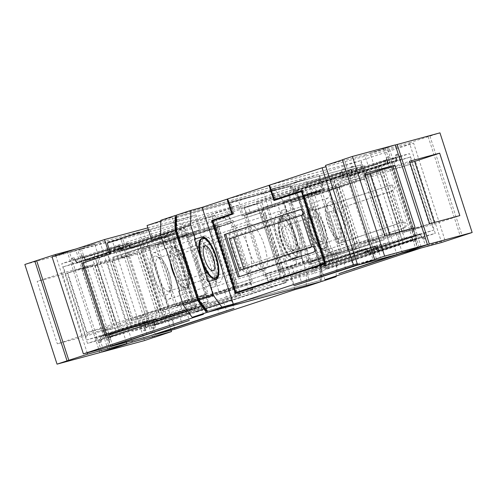 <?xml version="1.0" encoding="UTF-8"?>
<svg xmlns="http://www.w3.org/2000/svg" width="497" height="497" viewBox="0 0 497 497"><rect width="100%" height="100%" fill="white"/><g stroke="black" fill="none" stroke-linecap="round" stroke-linejoin="round"><path stroke-width="0.37" stroke-dasharray="2.48 1.86" d="M207.174 240.461A22.346 7.461 -108.3 0 1 218.108 273.605M215.524 279.587A22.346 7.461 -108.3 0 1 215.22 279.712A22.346 7.461 -108.3 0 1 215.083 279.755L208.1 281.637M201.658 238.597A20.949 6.989 -108.3 0 1 201.782 238.56A20.949 6.989 -108.3 0 1 214.859 256.303A20.949 6.989 -108.3 0 1 214.903 278.345M317.409 205.963L310.42 207.845A22.346 7.461 71.7 0 0 310.29 207.883A22.346 7.461 71.7 0 0 310.14 231.248A22.346 7.461 71.7 0 0 324.156 250.37L331.145 248.488L317.409 205.963L318.161 205.715L313.65 191.761L304.854 179.69L290.472 184.43L299.275 196.501L322.019 266.932L321.808 281.439M176.447 215.151L290.472 184.43M275.046 199.527L271.623 188.935L272.25 188.73L361.039 164.805L364.469 175.435L393.332 165.998L416.933 239.088L326.914 268.778L303.307 195.694L323.311 189.096L318.589 174.478L227.732 198.955M318.589 174.478L293.584 182.722L304.854 179.69M402.365 253.004L425.389 245.412L444.945 240.138L421.034 248.028M357.517 264.634L373.011 259.521L370.222 250.879L357.536 254.302L331.785 174.571L364.463 165.768L390.213 245.499L377.888 248.817L380.677 257.458L417.722 247.475L393.81 255.359M380.677 257.458L357.654 265.05M357.237 263.77L373.011 259.521M321.192 280.159L207.535 310.78L199.254 299.411L176.857 230.086L177.062 216.431L290.714 185.81L299.001 197.179L321.391 266.504L321.192 280.159L319.938 280.569L320.143 266.914L297.746 197.589L289.465 186.22L290.714 185.81M336.196 276.009L336.401 262.192L331.89 248.239L324.908 250.121A22.346 7.461 71.7 0 1 310.892 230.999A22.346 7.461 71.7 0 1 311.041 207.634A22.346 7.461 71.7 0 1 311.172 207.597L318.161 205.715M324.914 279.73L293.584 182.722M365.823 175.074L361.102 160.456L413.616 143.136L325.908 166.762M444.945 240.138L413.616 143.136M232.466 213.611L233.174 213.381L232.453 213.573M233.174 213.381L229.738 202.745L319.149 178.622L229.738 202.745M364.469 175.435L391.978 166.365L415.585 239.448L325.56 269.144L301.952 196.054L321.963 189.456L318.527 178.827M321.963 189.456L323.311 189.096M299.275 196.501L313.65 191.761M301.859 190.724L303.189 190.283L301.834 190.649M269.61 185.101L361.102 160.456M272.25 188.73L275.68 199.359M303.189 190.283L326.796 263.373L325.442 263.733M326.796 263.373L235.423 293.429M236.547 292.366L213.356 220.569M414.933 238.84L336.202 264.957L422.599 236.771L435.285 233.354L409.534 153.623L376.856 162.426L402.607 242.157L414.933 238.84L417.722 247.475M422.599 236.771L425.389 245.412M370.222 250.879L291.49 277.003L377.888 248.817M336.401 262.192L322.019 266.932M289.465 186.22L175.808 216.841M176.423 216.642L177.062 216.431M299.001 197.179L297.746 197.589M321.391 266.504L320.143 266.914M198.806 299.561L199.254 299.411M207.535 310.78L206.92 310.979M206.945 311.01L319.938 280.569M331.145 248.488L331.89 248.239M176.857 230.086L176.416 230.229M182.995 280.631A13.127 4.38 -108.3 0 1 174.764 269.399A13.127 4.38 -108.3 0 1 174.851 255.675A13.127 4.38 -108.3 0 1 174.925 255.651A13.127 4.38 -108.3 0 1 183.157 266.883A13.127 4.38 -108.3 0 1 183.07 280.612A13.127 4.38 -108.3 0 1 182.995 280.631M415.585 239.448L416.933 239.088M391.978 166.365L393.332 165.998M301.952 196.054L303.307 195.694M325.56 269.144L326.914 268.778M319.149 178.622L322.801 189.916L302.797 196.514L325.97 268.274L414.746 238.989L391.568 167.234L364.059 176.305L360.412 165.01L361.039 164.805M237.181 292.193L214.008 220.438L234.012 213.834L230.359 202.54M325.249 263.143L325.957 262.913L302.779 191.152L275.245 200.154M271.623 188.935L360.412 165.01M288.999 193.376L256.328 202.18L282.079 281.911L314.756 273.108L288.999 193.376L409.534 153.623M314.756 273.108L435.285 233.354M269.685 285.253L237.007 294.056L211.256 214.325L243.928 205.522L269.685 285.253L390.213 245.499M237.007 294.056L357.536 254.302M243.928 205.522L364.463 165.768M282.079 281.911L402.607 242.157M256.328 202.18L376.856 162.426M211.256 214.325L331.785 174.571M320.559 281.774L320.77 267.343L298.02 196.918L289.223 184.841L176.441 215.226M323.727 249.04A20.949 6.989 71.7 0 0 323.851 249.003A20.949 6.989 71.7 0 0 323.988 227.098A20.949 6.989 71.7 0 0 310.849 209.175A20.949 6.989 71.7 0 0 310.724 209.212A20.949 6.989 71.7 0 0 310.588 231.111A20.949 6.989 71.7 0 0 323.727 249.04M170.222 262.025A20.949 6.989 -108.3 0 1 172.397 248.245A20.949 6.989 -108.3 0 1 172.521 248.208A20.949 6.989 -108.3 0 1 185.661 266.137A20.949 6.989 -108.3 0 1 185.524 288.036A20.949 6.989 -108.3 0 1 185.4 288.074A20.949 6.989 -108.3 0 1 175.255 277.612M234.012 213.834L232.658 214.201M227.725 198.918L319.217 174.267L324.15 189.55L322.801 189.916M391.568 167.234L364.059 176.305M414.746 238.989L416.095 238.628L392.922 166.868M269.616 185.139L360.474 160.661L365.413 175.944M275.27 200.229L273.922 200.595M416.095 238.628L327.324 267.908L304.145 196.147L302.797 196.514M327.324 267.908L325.97 268.274M324.15 189.55L304.145 196.147M302.779 191.152L302.064 191.351M325.957 262.913L325.237 263.106M212.654 220.798L214.008 220.438M310.103 264.249L290.36 203.124L289.005 203.484L308.749 264.615L384.119 239.84L348.54 251.202L368.768 244.822L308.749 264.615M280.358 272.263L260.614 211.138L261.969 210.771L281.712 271.902L280.358 272.263L354.373 247.854L331.052 255.912L341.725 252.103L281.712 271.902M292.87 260.95A24.44 8.157 71.7 0 0 293.013 260.906A24.44 8.157 71.7 0 0 293.174 235.354A24.44 8.157 71.7 0 0 277.848 214.437A24.44 8.157 71.7 0 0 277.705 214.48A24.44 8.157 71.7 0 0 277.543 240.032A24.44 8.157 71.7 0 0 292.87 260.95M237.001 283.949L217.257 222.818L215.903 223.184L235.646 284.309L309.662 259.9L286.34 267.958L297.013 264.149L235.646 284.309M244.3 215.53L264.044 276.661L265.392 276.295L245.648 215.17L244.3 215.53L304.313 195.737L324.056 256.862L264.044 276.661M248.158 272.996A24.44 8.157 -108.3 0 1 232.832 252.078A24.44 8.157 -108.3 0 1 232.994 226.526A24.44 8.157 -108.3 0 1 233.136 226.483A24.44 8.157 -108.3 0 1 248.469 247.4A24.44 8.157 -108.3 0 1 248.307 272.952A24.44 8.157 -108.3 0 1 248.158 272.996M320.77 267.343L306.394 272.089L306.177 286.589M289.223 184.841L274.847 189.587L283.644 201.658L298.02 196.918M306.394 272.089L301.884 258.136L302.636 257.887L288.9 215.363L288.148 215.611L283.644 201.658M274.847 189.587L263.578 192.619L238.572 200.869L147.075 225.52M160.804 220.991L172.086 217.27L160.817 220.308M311.6 208.926A20.949 6.989 71.7 0 0 311.476 208.964A20.949 6.989 71.7 0 0 311.339 230.863A20.949 6.989 71.7 0 0 324.479 248.792A20.949 6.989 71.7 0 0 324.603 248.755A20.949 6.989 71.7 0 0 324.74 226.856A20.949 6.989 71.7 0 0 311.6 208.926M173.273 247.96A20.949 6.989 -108.3 0 1 186.412 265.889A20.949 6.989 -108.3 0 1 186.276 287.788A20.949 6.989 -108.3 0 1 186.151 287.825A20.949 6.989 -108.3 0 1 173.012 269.902A20.949 6.989 -108.3 0 1 173.149 247.997A20.949 6.989 -108.3 0 1 173.273 247.96M360.474 160.661L319.217 174.267M390.816 185.207A2.932 2.765 74.9 0 1 394.369 187.207A2.932 2.765 74.9 0 1 392.618 190.786L329.033 212.008L339.165 243.368L337.811 243.729L401.396 222.513A2.932 2.765 74.9 0 1 404.949 224.514A2.932 2.765 74.9 0 1 403.197 228.098L328.182 252.836L314.446 210.318L389.468 185.574A2.932 2.765 74.9 0 1 393.015 187.568A2.932 2.765 74.9 0 1 391.269 191.152L329.033 212.008M392.947 190.68L403.079 222.041L402.75 222.147A2.932 2.765 74.9 0 1 406.297 224.147A2.932 2.765 74.9 0 1 404.552 227.732L329.536 252.476L315.8 209.951M301.194 215.418A2.932 2.765 74.9 0 1 301.126 215.437L301.455 215.331M290.36 203.124L364.376 178.709L384.119 239.84M328.362 197.781A24.44 8.157 71.7 0 0 328.213 197.818A24.44 8.157 71.7 0 0 328.051 223.37A24.44 8.157 71.7 0 0 343.384 244.288A24.44 8.157 71.7 0 0 343.526 244.244A24.44 8.157 71.7 0 0 343.688 218.692A24.44 8.157 71.7 0 0 328.362 197.781M261.969 210.771L321.981 190.978L311.308 194.787L334.63 186.723L260.614 211.138M289.005 203.484L349.024 183.691L368.768 244.822M334.63 186.723L354.373 247.854M321.981 190.978L341.725 252.103M349.024 183.691L328.095 190.376L328.797 190.078L348.54 251.202M364.376 178.709L328.797 190.078M217.257 222.818L277.27 203.024L263.553 207.765L266.597 206.833L286.34 267.958M215.903 223.184L289.919 198.769L266.597 206.833M304.313 195.737L283.383 202.422L284.085 202.124L303.829 263.248L339.408 251.886L265.392 276.295M303.829 263.248L324.056 256.862M284.085 202.124L319.664 190.755L245.648 215.17M283.65 209.821A24.44 8.157 -108.3 0 1 298.977 230.738A24.44 8.157 -108.3 0 1 298.815 256.29A24.44 8.157 -108.3 0 1 298.672 256.334A24.44 8.157 -108.3 0 1 283.346 235.416A24.44 8.157 -108.3 0 1 283.507 209.864A24.44 8.157 -108.3 0 1 283.65 209.821M319.664 190.755L339.408 251.886M289.919 198.769L309.662 259.9M277.27 203.024L297.013 264.149M288.148 215.611L281.165 217.493A22.346 7.461 71.7 0 0 281.035 217.537A22.346 7.461 71.7 0 0 280.886 240.896A22.346 7.461 71.7 0 0 294.901 260.018L301.884 258.136M294.907 289.627L263.578 192.619M165.874 248.556L172.092 246.879A22.346 7.461 -108.3 0 1 186.108 266.001A22.346 7.461 -108.3 0 1 185.959 289.366A22.346 7.461 -108.3 0 1 185.828 289.403L178.839 291.285M172.086 217.27L203.416 314.278M165.855 248.512L172.844 246.63A22.346 7.461 -108.3 0 1 186.86 265.752A22.346 7.461 -108.3 0 1 186.71 289.117A22.346 7.461 -108.3 0 1 186.58 289.155L179.591 291.037M288.9 215.363L281.917 217.245A22.346 7.461 71.7 0 0 281.78 217.288A22.346 7.461 71.7 0 0 281.637 240.647A22.346 7.461 71.7 0 0 295.647 259.769L302.636 257.887M282.346 218.574A20.949 6.989 71.7 0 0 282.221 218.612A20.949 6.989 71.7 0 0 282.079 240.517A20.949 6.989 71.7 0 0 295.218 258.44A20.949 6.989 71.7 0 0 295.342 258.403A20.949 6.989 71.7 0 0 295.485 236.504A20.949 6.989 71.7 0 0 282.346 218.574M107.209 243.163L195.998 219.239L199.427 229.869L171.925 238.945L195.526 312.029L285.551 282.339L261.944 209.249L241.94 215.853L238.504 205.218L149.715 229.142L153.151 239.771M241.94 215.853L243.294 215.487L238.572 200.869M199.427 229.869L173.273 238.579L196.88 311.669L286.906 281.973L263.298 208.889L243.294 215.487M174.882 329.219L143.546 232.211L196.06 214.89L200.782 229.508M186.499 309.563L195.408 306.624L171.8 233.54L161.308 237.001M155.182 334.065L152.529 325.846L231.26 299.728L144.869 327.914L147.659 336.55M107.818 337.892L186.549 311.774L100.158 339.96L87.466 343.377L61.715 263.646L94.393 254.843L120.144 334.574L107.818 337.892L110.471 346.111M100.158 339.96L102.947 348.596M143.546 232.211L52.055 256.862M152.529 325.846L165.215 322.429L139.464 242.698L106.787 251.501L132.537 331.232L144.869 327.914M322.075 241.349A13.127 4.38 71.7 0 0 322.149 241.325A13.127 4.38 71.7 0 0 322.236 227.601A13.127 4.38 71.7 0 0 314.005 216.369A13.127 4.38 71.7 0 0 313.93 216.388A13.127 4.38 71.7 0 0 313.843 230.117A13.127 4.38 71.7 0 0 322.075 241.349M328.182 252.836L329.536 252.476M403.079 222.041L339.165 243.368M314.446 210.318L389.468 185.574M333.189 210.635L343.315 241.996M299.946 209.734L300.679 209.492A2.932 2.765 74.9 0 1 304.226 211.492A2.932 2.765 74.9 0 1 302.48 215.077L312.607 246.437A2.932 2.765 74.9 0 1 316.16 248.432A2.932 2.765 74.9 0 1 314.408 252.016L238.038 277.127M311.532 246.723L311.868 246.674M301.126 215.437L229.428 238.84M328.095 190.376L347.838 251.507M329.648 201.763A20.253 6.759 -108.3 0 1 342.408 219.27A20.253 6.759 -108.3 0 1 342.098 240.299A20.253 6.759 -108.3 0 1 339.532 239.771A20.253 6.759 -108.3 0 1 329.455 223.153A20.253 6.759 -108.3 0 1 327.666 203.795A20.253 6.759 -108.3 0 1 329.648 201.763M308.264 195.719L328.008 256.85M311.308 194.787L331.052 255.912M263.553 207.765L283.296 268.896M283.383 202.422L303.127 263.553M284.756 213.256A20.253 6.759 -108.3 0 1 297.517 230.763A20.253 6.759 -108.3 0 1 297.206 251.793A20.253 6.759 -108.3 0 1 294.64 251.258A20.253 6.759 -108.3 0 1 284.564 234.64A20.253 6.759 -108.3 0 1 282.774 215.288A20.253 6.759 -108.3 0 1 284.756 213.256M294.472 258.688A20.949 6.989 71.7 0 0 294.597 258.651A20.949 6.989 71.7 0 0 294.733 236.752A20.949 6.989 71.7 0 0 281.594 218.823A20.949 6.989 71.7 0 0 281.47 218.86A20.949 6.989 71.7 0 0 281.333 240.759A20.949 6.989 71.7 0 0 294.472 258.688M261.944 209.249L263.298 208.889M148.386 229.577L149.715 229.142M238.504 205.218L195.998 219.239M106.718 335.879L196.762 306.258L173.155 233.174L161.332 237.075M173.155 233.174L171.8 233.54M195.526 312.029L196.88 311.669M285.551 282.339L286.906 281.973M171.925 238.945L173.273 238.579M147.839 227.881L196.06 214.89M196.762 306.258L195.408 306.624M106.737 335.953L105.389 336.314M253.072 291.478L285.744 282.675L259.993 202.944L227.315 211.747L253.072 291.478L132.537 331.232M285.744 282.675L165.215 322.429M208.001 303.624L182.244 223.892L214.921 215.089L240.672 294.82L208.001 303.624L87.466 343.377M240.672 294.82L120.144 334.574M214.921 215.089L94.393 254.843M259.993 202.944L139.464 242.698M182.244 223.892L61.715 263.646M227.315 211.747L106.787 251.501M292.068 251.246A13.127 4.38 71.7 0 0 292.143 251.221A13.127 4.38 71.7 0 0 292.23 237.498A13.127 4.38 71.7 0 0 283.998 226.265A13.127 4.38 71.7 0 0 283.917 226.29A13.127 4.38 71.7 0 0 283.83 240.014A13.127 4.38 71.7 0 0 292.068 251.246M392.618 190.786L391.269 191.152L401.396 222.513L402.75 222.147M327.685 212.368L337.811 243.729M331.505 211.107L341.638 242.468M234.603 237.218L244.735 268.579M230.782 238.479L240.908 269.84M338.737 238.467A17.457 5.827 71.7 0 0 338.842 238.436A17.457 5.827 71.7 0 0 338.954 220.183A17.457 5.827 71.7 0 0 328.008 205.249A17.457 5.827 71.7 0 0 327.902 205.28A17.457 5.827 71.7 0 0 326.299 207A17.457 5.827 71.7 0 0 327.84 223.681A17.457 5.827 71.7 0 0 336.525 238.007A17.457 5.827 71.7 0 0 338.737 238.467M283.116 216.742A17.457 5.827 71.7 0 0 283.01 216.773A17.457 5.827 71.7 0 0 281.408 218.487A17.457 5.827 71.7 0 0 282.948 235.174A17.457 5.827 71.7 0 0 291.64 249.5A17.457 5.827 71.7 0 0 293.845 249.96A17.457 5.827 71.7 0 0 293.951 249.929A17.457 5.827 71.7 0 0 294.069 231.677A17.457 5.827 71.7 0 0 283.116 216.742M279.743 274.182L259.999 213.058L261.354 212.691L281.097 273.816L207.081 298.231L230.403 290.167L219.73 293.975L281.097 273.816M232.956 220.339L252.7 281.47L251.352 281.83L231.608 220.705L232.956 220.339L172.944 240.138L192.687 301.263L252.7 281.47M248.842 224.004A24.44 8.157 71.7 0 0 248.693 224.048A24.44 8.157 71.7 0 0 248.531 249.6A24.44 8.157 71.7 0 0 263.864 270.517A24.44 8.157 71.7 0 0 264.006 270.474A24.44 8.157 71.7 0 0 264.168 244.922A24.44 8.157 71.7 0 0 248.842 224.004M206.64 293.876L186.897 232.751L188.251 232.385L207.994 293.516L132.624 318.291L207.994 293.516M236.386 285.862L216.642 224.737L215.288 225.098L235.031 286.229L236.386 285.862L162.37 310.277L142.627 249.146L216.642 224.737M204.13 236.05A24.44 8.157 -108.3 0 1 219.457 256.968A24.44 8.157 -108.3 0 1 219.295 282.52A24.44 8.157 -108.3 0 1 219.152 282.563A24.44 8.157 -108.3 0 1 203.826 261.646A24.44 8.157 -108.3 0 1 203.987 236.094A24.44 8.157 -108.3 0 1 204.13 236.05M202.975 246.487A17.457 5.827 -108.3 0 1 205.186 246.947A17.457 5.827 -108.3 0 1 213.872 261.273A17.457 5.827 -108.3 0 1 215.412 277.953A17.457 5.827 -108.3 0 1 213.809 279.674A17.457 5.827 -108.3 0 1 213.704 279.705A17.457 5.827 -108.3 0 1 202.757 264.771A17.457 5.827 -108.3 0 1 202.869 246.518A17.457 5.827 -108.3 0 1 202.975 246.487M168.818 291.199A17.457 5.827 -108.3 0 1 157.866 276.257A17.457 5.827 -108.3 0 1 157.984 258.011A17.457 5.827 -108.3 0 1 158.083 257.98A17.457 5.827 -108.3 0 1 160.295 258.434A17.457 5.827 -108.3 0 1 168.986 272.766A17.457 5.827 -108.3 0 1 170.521 289.447A17.457 5.827 -108.3 0 1 168.918 291.167A17.457 5.827 -108.3 0 1 168.818 291.199M261.354 212.691L187.338 237.1L207.081 298.231M259.999 213.058L199.987 232.851L219.73 293.975M198.328 240.666A24.44 8.157 71.7 0 0 198.185 240.71A24.44 8.157 71.7 0 0 198.023 266.262A24.44 8.157 71.7 0 0 213.35 287.179A24.44 8.157 71.7 0 0 213.493 287.136A24.44 8.157 71.7 0 0 213.654 261.584A24.44 8.157 71.7 0 0 198.328 240.666M187.338 237.1L210.66 229.042L230.403 290.167M199.987 232.851L210.66 229.042M172.944 240.138L193.873 233.447L157.592 245.114L177.336 306.245L251.352 281.83M157.592 245.114L231.608 220.705M193.171 233.752L212.915 294.876L177.336 306.245M212.915 294.876L192.687 301.263M153.616 252.712A24.44 8.157 -108.3 0 1 168.949 273.63A24.44 8.157 -108.3 0 1 168.787 299.182A24.44 8.157 -108.3 0 1 168.638 299.225A24.44 8.157 -108.3 0 1 153.312 278.308A24.44 8.157 -108.3 0 1 153.474 252.756A24.44 8.157 -108.3 0 1 153.616 252.712M186.897 232.751L112.881 257.16L132.624 318.291M142.627 249.146L165.948 241.088L185.692 302.213L188.736 301.281L175.019 306.022L235.031 286.229M185.692 302.213L162.37 310.277M188.251 232.385L128.232 252.178L149.162 245.493L148.46 245.798L168.203 306.922M112.881 257.16L148.46 245.798M128.232 252.178L147.976 313.309M165.948 241.088L155.275 244.897L215.288 225.098M155.275 244.897L175.019 306.022M212.064 283.191A20.253 6.759 71.7 0 0 214.045 281.159A20.253 6.759 71.7 0 0 212.256 261.807A20.253 6.759 71.7 0 0 202.18 245.183A20.253 6.759 71.7 0 0 199.614 244.654A20.253 6.759 71.7 0 0 199.303 265.684A20.253 6.759 71.7 0 0 212.064 283.191M154.729 256.148A20.253 6.759 71.7 0 0 154.412 277.177A20.253 6.759 71.7 0 0 167.172 294.684A20.253 6.759 71.7 0 0 169.154 292.652A20.253 6.759 71.7 0 0 167.371 273.294A20.253 6.759 71.7 0 0 157.288 256.676A20.253 6.759 71.7 0 0 154.729 256.148M213.704 228.104L233.447 289.235M193.873 233.447L213.617 294.578M149.162 245.493L168.905 306.624M168.992 240.15L188.736 301.281M394.742 161.37L349.726 176.218L397.445 160.643L410.087 157.083L433.695 230.173L421.052 233.727L421.22 234.261L424.624 233.192A5.585 1.864 -108.3 0 1 424.537 238.995L423.637 239.237A5.585 1.864 -108.3 0 1 420.12 234.404L419.946 233.876L412.001 236.168L412.175 236.696L415.573 235.628A5.585 1.864 -108.3 0 1 415.486 241.43L414.585 241.672A5.585 1.864 -108.3 0 1 411.069 236.845L410.895 236.311L401.694 238.79L378.087 165.706L387.449 163.19L340.681 178.653L396.494 160.755L394.742 161.37L394.568 160.842L349.559 175.683L349.726 176.218M397.445 160.643L397.271 160.109L352.261 174.956C351.845 173.316 352.093 172.235 353 171.72L394.612 157.94A2.796 0.932 71.7 0 0 394.593 157.94L352.1 171.962C350.105 172.77 349.254 174.012 349.559 175.683L352.261 174.956L352.435 175.491M315.328 188.052L288.8 195.576L292.795 194.122L294.945 200.769L290.944 202.223L317.477 194.694L315.328 188.052L410.087 157.083M292.795 194.122L354.063 173.919L356.206 180.56L294.945 200.769M316.403 267.212L312.402 268.666L310.258 262.018L314.253 260.565L316.403 267.212L377.67 247.003L372.936 248.276L349.329 175.192L354.063 173.919M349.329 175.192L378.087 165.706M290.944 202.223L288.8 195.576M372.936 248.276L401.694 238.79M402.284 252.756L370.19 153.387L409.398 142.825L441.591 242.486M306.823 190.724L308.972 197.365M317.477 194.694L378.745 174.49L376.596 167.843M385.691 163.811L385.517 163.277L340.507 178.125L343.21 177.392L343.384 177.926M378.745 174.49L381.224 173.82L400.539 233.621L398.054 234.286L400.203 240.933L433.695 230.173M381.329 166.57L404.937 239.653M377.67 247.003L375.521 240.362L373.042 241.026L353.727 181.231L356.206 180.56M388.393 163.078L388.225 162.55L343.21 177.392C342.793 175.758 343.042 174.677 343.955 174.155L385.56 160.376A2.796 0.932 71.7 0 0 385.548 160.382L343.054 174.397C341.054 175.211 340.209 176.454 340.507 178.125L340.681 178.653M409.982 164.339L429.29 224.135L401.8 231.54L382.485 171.745L409.982 164.339L381.224 173.82M382.485 171.745L353.727 181.231M376.036 248.575L376.21 249.109C376.832 250.674 377.652 251.364 378.671 251.184L421.176 237.162A2.796 0.932 71.7 0 0 421.195 237.156A2.796 0.932 71.7 0 0 421.22 234.261L376.21 249.109L418.517 234.988L418.344 234.46L373.334 249.301L421.052 233.727M418.344 234.46L419.946 233.876M366.991 251.01L367.159 251.544C367.78 253.11 368.6 253.799 369.619 253.619L412.131 239.597A2.796 0.932 71.7 0 0 412.143 239.591A2.796 0.932 71.7 0 0 412.175 236.696L364.456 252.271L409.466 237.429L409.298 236.895L364.289 251.743L412.001 236.168M409.298 236.895L410.895 236.311M310.258 262.018L328.287 257.166L330.43 263.808L312.402 268.666M330.43 263.808L400.203 240.933M409.398 142.825L439.957 132.854M370.19 153.387L395.283 145.006M421.133 246.866L388.94 147.205M428.153 136.638L460.346 236.305M314.253 260.565L375.521 240.362M401.8 231.54L373.042 241.026M429.29 224.135L400.539 233.621M338.935 261.136L336.792 254.495L398.054 234.286M336.792 254.495L328.287 257.166M420.102 233.838L420.276 234.373L418.517 234.988A2.796 0.932 71.7 0 0 420.276 237.404L377.77 251.426C375.664 251.898 374.241 251.37 373.508 249.836L373.334 249.301M369.588 253.632L412.143 239.591L368.718 253.861C366.612 254.34 365.189 253.805 364.456 252.271L364.289 251.743M429.955 136.153L462.148 235.814M419.294 247.251L387.138 147.69M409.913 162.687L384.454 169.539L404.626 232L429.632 223.749M384.454 169.539L409.46 161.295M404.626 232L434.825 223.861L459.831 215.611M434.825 223.861L434.378 222.47M78.656 262.54L123.666 247.699L75.948 263.273L63.305 266.827L86.913 339.917L99.555 336.357L99.729 336.891L96.325 337.96A5.585 1.864 71.7 0 0 99.847 342.787L100.748 342.545A5.585 1.864 71.7 0 0 100.835 336.742L100.661 336.214L108.607 333.922L108.775 334.45L105.376 335.518A5.585 1.864 71.7 0 0 108.893 340.352L109.794 340.103A5.585 1.864 71.7 0 0 109.88 334.307L109.713 333.773L118.913 331.294L95.306 258.21L85.944 260.72L132.711 245.257L76.898 263.161L78.656 262.54L78.483 262.012L123.492 247.164L123.666 247.699M118.361 245.81L118.329 245.816C119.348 245.636 120.168 246.326 120.79 247.891L75.78 262.739A2.796 0.932 -108.3 0 1 75.805 259.844L119.23 245.574C121.336 245.102 122.759 245.63 123.492 247.164L120.79 247.891L120.964 248.425M158.065 235.864L184.598 228.334L180.597 229.788L182.747 236.435L186.742 234.982L168.713 239.834L160.208 242.505L158.065 235.864L63.305 266.827M180.597 229.788L119.336 249.997L121.479 256.645L182.747 236.435M204.205 302.878L208.2 301.424L206.056 294.777L202.055 296.231L204.205 302.878L142.937 323.081L147.671 321.808L124.064 248.724L119.336 249.997M124.064 248.724L95.306 258.21M186.742 234.982L184.598 228.334M147.671 321.808L118.913 331.294M55.77 255.632L87.174 352.845M126.381 342.284L94.623 243.946L75.966 248.972M166.57 233.192L168.713 239.834M160.208 242.505L98.946 262.714L96.797 256.067M87.702 260.105L87.534 259.571L129.841 245.456L130.009 245.99M98.946 262.714L96.461 263.379L115.776 323.18L118.255 322.51L120.404 329.157L86.913 339.917M92.063 257.347L115.671 330.43M142.937 323.081L140.794 316.44L143.273 315.769L123.958 255.974L121.479 256.645M127.412 243.368L127.381 243.381C128.4 243.201 129.22 243.89 129.841 245.456L84.825 260.304A2.796 0.932 -108.3 0 1 84.857 257.409L128.282 243.139C130.388 242.66 131.811 243.195 132.544 244.729L132.711 245.257M67.71 272.865L87.018 332.661L114.515 325.255L95.2 265.46L67.71 272.865L96.461 263.379M95.2 265.46L123.958 255.974M144.565 321.509L144.739 322.044C145.155 323.684 144.907 324.765 144 325.28L101.487 339.302A2.796 0.932 -108.3 0 1 99.729 336.891L147.441 321.317L102.432 336.158L102.258 335.63L147.274 320.782L99.555 336.357M102.258 335.63L100.661 336.214M153.616 319.074L153.79 319.608C154.207 321.248 153.958 322.323 153.045 322.845L110.539 336.867A2.796 0.932 -108.3 0 1 108.775 334.45L156.493 318.875L111.483 333.723L111.309 333.189L156.319 318.347L108.607 333.922M111.309 333.189L109.713 333.773M206.056 294.777L188.028 299.635L190.177 306.276L208.2 301.424M190.177 306.276L120.404 329.157M109.831 349.211L77.669 249.649L67.667 252.948L24.85 264.485M94.623 243.946L77.669 249.649M108.06 349.795L75.867 250.134M202.055 296.231L140.794 316.44M114.515 325.255L143.273 315.769M87.018 332.661L115.776 323.18M181.672 308.948L179.523 302.306L118.255 322.51M179.523 302.306L188.028 299.635M99.847 342.787A2.796 2.634 -105.1 0 1 101.487 339.302L102.388 339.06A2.796 0.932 -108.3 0 0 102.407 339.06L101.195 340.147L100.674 336.78L102.432 336.158A2.796 0.932 -108.3 0 1 102.407 339.06L144.9 325.038C146.895 324.23 147.746 322.988 147.441 321.317L147.274 320.782M108.893 340.352A2.796 2.634 -105.1 0 1 110.539 336.867L153.946 322.603C155.946 321.789 156.791 320.546 156.493 318.875L156.319 318.347M87.54 335.705L57.341 343.843L37.169 281.389L67.368 273.251L87.54 335.705L112.546 327.461L82.347 335.593L57.341 343.843M99.86 352.609L67.667 252.948M82.347 335.593L62.175 273.139L92.374 265L112.546 327.461M92.374 265L67.368 273.251M62.175 273.139L37.169 281.389M153.281 321.882L200.993 306.307L154.225 321.77L163.625 319.248L140.017 246.164L130.624 248.686L132.376 248.071L132.208 247.537L130.605 248.121A5.585 1.864 71.7 0 0 127.089 243.288L126.188 243.53A5.585 1.864 71.7 0 0 126.101 249.332L126.269 249.867L121.572 251.122L123.331 250.507L123.157 249.972L121.56 250.556A5.585 1.864 71.7 0 0 118.037 245.729L117.137 245.972A5.585 1.864 71.7 0 0 117.05 251.774L117.224 252.302L108.017 254.781L131.624 327.871L144.229 324.324L191.948 308.749L145.18 324.212L153.281 321.882L153.449 322.416L198.465 307.568L198.291 307.04M155.983 321.155L156.157 321.689L201.167 306.842C201.471 308.513 200.62 309.755 198.626 310.569L197.719 310.811C198.632 310.29 198.881 309.209 198.465 307.568L201.167 306.842L200.993 306.307M248.916 290.832L252.911 289.378L234.882 294.23L226.377 296.902L224.234 290.26L250.768 282.731L246.767 284.185L248.916 290.832L163.625 319.248M226.377 296.902L165.116 317.111L162.966 310.463L224.234 290.26M202.776 223.818L211.281 221.146L213.424 227.794L204.919 230.459L202.776 223.818L136.774 245.301L160.382 318.384L165.116 317.111M160.382 318.384L131.624 327.871M197.719 310.811L156.114 324.584A2.796 0.932 -108.3 0 1 156.114 324.584A2.796 2.634 -105.1 0 0 154.468 328.07A5.585 1.864 71.7 0 0 154.555 322.267L154.387 321.739M232.739 287.589L234.882 294.23M136.774 245.301L108.017 254.781M171.092 330.238L139.334 231.9L100.121 242.468L131.879 340.799M252.911 289.378L250.768 282.731M246.767 284.185L185.505 304.394L187.649 311.035M144.229 324.324L144.403 324.852L192.115 309.277L191.948 308.749M185.505 304.394L187.984 303.723L168.669 243.928L166.191 244.599L164.041 237.951L168.775 236.678L140.017 246.164M192.382 309.761L168.775 236.678M141.508 244.021L143.652 250.668L141.173 251.333L160.488 311.134L162.966 310.463M146.932 323.59L147.106 324.125L192.115 309.277C192.42 310.948 191.569 312.191 189.574 313.004L188.674 313.247C189.581 312.725 189.829 311.65 189.413 310.01L189.239 309.476M159.226 313.209L139.912 253.414L112.415 260.819L131.73 320.621L159.226 313.209L187.984 303.723M131.73 320.621L160.488 311.134M177.392 233.223L177.218 232.689C176.485 231.155 175.062 230.627 172.956 231.099L130.444 245.12A2.796 0.932 -108.3 0 1 132.208 247.537L174.515 233.422L129.5 248.264L129.674 248.798L177.392 233.223L132.376 248.071M129.674 248.798L126.269 249.867M168.34 235.659L168.166 235.131C167.433 233.596 166.017 233.062 163.904 233.54L121.398 247.562A2.796 0.932 -108.3 0 1 123.157 249.972L165.464 235.858L120.454 250.705L120.622 251.233L168.34 235.659L123.331 250.507M120.622 251.233L117.224 252.302M213.424 227.794L231.453 222.936L229.303 216.288L211.281 221.146M229.303 216.288L164.041 237.951M154.536 337.165L122.38 237.603L112.378 240.902L69.561 252.439L101.717 351.994M100.121 242.468L69.561 252.439M139.334 231.9L122.38 237.603M81.365 248.649L113.459 348.018M152.765 337.749L120.578 238.088M188.674 313.247L147.062 327.026A2.796 0.932 -108.3 0 0 147.081 327.02L145.869 328.107L145.348 324.74L147.106 324.125A2.796 0.932 -108.3 0 1 147.081 327.02L147.062 327.026A2.796 2.634 -105.1 0 0 145.422 330.505A5.585 1.864 71.7 0 0 145.509 324.709L145.335 324.174M204.919 230.459L143.652 250.668M112.415 260.819L141.173 251.333M139.912 253.414L168.669 243.928M225.309 217.742L227.452 224.389L166.191 244.599M227.452 224.389L231.453 222.936M126.101 249.332L129.5 248.264A2.796 0.932 -108.3 0 1 129.531 245.369L172.055 231.341C173.074 231.161 173.894 231.857 174.515 233.422L174.683 233.95M117.05 251.774L120.454 250.705A2.796 0.932 -108.3 0 1 120.479 247.81A2.796 2.634 74.9 0 1 120.361 247.841L121.268 247.599A2.796 2.634 74.9 0 0 121.398 247.562L163.004 233.783C164.022 233.602 164.842 234.292 165.464 235.858L165.638 236.392M144.565 340.563L112.378 240.902M81.881 269.343L112.073 261.205L132.252 323.659L102.053 331.797L81.881 269.343L106.886 261.093L137.085 252.954L112.073 261.205M79.563 249.14L111.688 348.602M137.085 252.954L157.257 315.415L127.058 323.547L106.886 261.093M127.058 323.547L102.053 331.797M157.257 315.415L132.252 323.659M350.031 173.416L305.021 188.264L352.733 172.689L365.376 169.129L388.983 242.219L376.341 245.773L376.515 246.307L379.913 245.238A5.585 1.864 -108.3 0 1 379.826 251.041L378.925 251.283A5.585 1.864 -108.3 0 1 375.409 246.45L375.235 245.922L370.694 247.146L367.289 248.214L367.463 248.742L370.868 247.674A5.585 1.864 -108.3 0 1 370.781 253.476L369.88 253.718A5.585 1.864 -108.3 0 1 366.357 248.891L366.183 248.357L356.983 250.836L333.375 177.752L342.737 175.236L295.97 190.699L351.789 172.801L350.031 173.416L349.857 172.888L304.847 187.729L305.021 188.264M352.733 172.689L352.566 172.155L307.55 187.002C307.134 185.362 307.382 184.281 308.289 183.76L349.9 169.986A2.796 0.932 71.7 0 0 349.882 169.986L307.388 184.008C305.394 184.816 304.543 186.058 304.847 187.729L307.55 187.002L307.724 187.537M270.623 200.098L244.089 207.622L248.084 206.168L250.233 212.815L246.232 214.269L272.766 206.74L270.623 200.098L365.376 169.129M248.084 206.168L309.351 185.965L311.495 192.606L250.233 212.815M271.691 279.258L267.697 280.712L265.547 274.064L269.548 272.611L271.691 279.258L332.959 259.049L328.225 260.322L304.618 187.239L309.351 185.965M304.618 187.239L333.375 177.752M246.232 214.269L244.089 207.622M328.225 260.322L356.983 250.836M325.479 165.433L364.692 154.871L396.879 254.532M262.118 202.77L264.261 209.411M272.766 206.74L334.034 186.537L331.884 179.889M340.979 175.857L340.812 175.323L295.796 190.171L298.504 189.438L298.672 189.972M334.034 186.537L336.512 185.866L355.827 245.667L353.348 246.332L355.492 252.979L388.983 242.219M336.618 178.616L360.226 251.699M332.959 259.049L330.809 252.401L328.331 253.072L309.016 193.277L311.495 192.606M343.682 175.124L343.514 174.596L298.504 189.438C298.088 187.798 298.33 186.723 299.244 186.201L340.849 172.422A2.796 0.932 71.7 0 0 340.836 172.428L298.343 186.443C296.342 187.257 295.498 188.5 295.796 190.171L295.97 190.699M365.27 176.379L384.585 236.181L357.088 243.586L337.774 183.791L365.27 176.379L336.512 185.866M337.774 183.791L309.016 193.277M331.331 260.621L331.499 261.155C332.12 262.72 332.94 263.41 333.959 263.23L376.471 249.208A2.796 0.932 71.7 0 0 376.484 249.202A2.796 0.932 71.7 0 0 376.515 246.307L328.797 261.882L373.806 247.034L373.638 246.506L328.623 261.347L376.341 245.773M373.638 246.506L375.235 245.922M322.28 263.056L322.454 263.59C323.069 265.156 323.889 265.845 324.908 265.665L367.42 251.644A2.796 0.932 71.7 0 0 367.438 251.637A2.796 0.932 71.7 0 0 367.463 248.742L319.745 264.317L364.761 249.475L364.587 248.941L319.577 263.789L367.289 248.214M364.587 248.941L366.183 248.357M265.547 274.064L283.576 269.206L285.719 275.854L267.697 280.712M285.719 275.854L355.492 252.979M364.692 154.871L395.252 144.9M342.464 159.835L344.235 159.251L342.427 159.736M376.422 258.912L344.235 159.251M383.442 148.684L415.635 248.351M269.548 272.611L330.809 252.401M357.088 243.586L328.331 253.072M384.585 236.181L355.827 245.667M294.224 273.182L292.081 266.541L353.348 246.332M292.081 266.541L283.576 269.206M375.39 245.885L375.564 246.419L373.806 247.034A2.796 0.932 71.7 0 0 375.57 249.451L333.058 263.472C330.952 263.944 329.53 263.416 328.797 261.882L328.623 261.347M366.345 248.326L366.513 248.854L364.761 249.475A2.796 0.932 71.7 0 0 366.519 251.886A2.796 2.634 74.9 0 1 366.649 251.849L367.55 251.606A2.796 2.634 74.9 0 0 367.42 251.644L324.007 265.907C321.901 266.386 320.484 265.852 319.745 264.317L319.577 263.789M385.25 148.199L417.437 247.86M365.202 174.727L339.743 181.585L359.915 244.046L384.926 235.795M339.743 181.585L364.748 173.341M359.915 244.046L390.114 235.907L415.119 227.657M390.114 235.907L389.667 234.516M215.083 279.755L215.835 279.507M343.669 262.341L346.459 270.983M298.958 274.387L301.747 283.029M306.618 272.325L309.271 280.544M351.329 260.279L353.982 268.498M310.42 207.845L311.172 207.597M324.156 250.37L324.908 250.121M172.844 246.63L172.092 246.879M186.58 289.155L185.828 289.403M281.917 217.245L281.165 217.493M295.647 259.769L294.901 260.018M216.133 304.406L218.922 313.042M223.799 302.344L226.464 310.606M179.088 314.39L181.753 322.652M171.422 316.452L174.211 325.088M403.197 228.098L404.552 227.732M314.408 252.016L313.06 252.383M300.679 209.492L299.604 209.784M396.494 160.755L395.805 156.853L394.593 157.94A2.796 0.932 71.7 0 0 394.568 160.842L396.326 160.22L396.339 160.786M400.849 159.574L400.675 159.04L397.271 160.109A2.796 0.932 71.7 0 0 395.513 157.698L353 171.72M397.153 154.213L396.252 154.455A2.796 2.634 -105.1 0 1 394.612 157.94L395.513 157.698A2.796 2.634 -105.1 0 0 397.153 154.213A5.585 1.864 -108.3 0 1 400.675 159.04M396.165 160.258A5.585 1.864 -108.3 0 1 396.252 154.455M391.798 162.01L391.624 161.482A5.585 1.864 -108.3 0 0 388.107 156.648L387.206 156.897A5.585 1.864 -108.3 0 0 387.12 162.693L387.287 163.227M415.573 235.628L415.405 235.1M424.624 233.192L424.45 232.658M391.624 161.482L388.225 162.55A2.796 0.932 71.7 0 0 386.461 160.133L385.56 160.376A2.796 0.932 71.7 0 0 385.517 163.277L387.12 162.693M411.056 236.28L411.224 236.808L409.466 237.429A2.796 0.932 71.7 0 0 411.23 239.84A2.796 2.634 74.9 0 1 414.585 241.672M411.069 236.845L412.864 239.989L411.361 239.802L412.143 239.591A2.796 2.634 74.9 0 1 415.486 241.43M343.955 174.155L386.461 160.133A2.796 2.634 -105.1 0 0 388.107 156.648M378.639 251.19L421.313 237.119A2.796 2.634 74.9 0 0 421.176 237.162L420.276 237.404A2.796 2.634 74.9 0 1 420.412 237.361L421.916 237.554L420.12 234.404M424.537 238.995A2.796 2.634 74.9 0 0 421.313 237.119L420.412 237.361A2.796 2.634 74.9 0 1 423.637 239.237M387.449 163.19L386.753 159.295L385.548 160.382A2.796 2.634 -105.1 0 0 387.206 156.897M76.898 263.161L75.084 259.446L76.588 259.639L75.805 259.844A2.796 0.932 -108.3 0 1 75.824 259.838A2.796 2.634 74.9 0 1 72.463 258.005L73.363 257.763A2.796 2.634 74.9 0 0 76.724 259.596L119.23 245.574L76.724 259.596A2.796 0.932 -108.3 0 1 78.483 262.012L76.724 262.627L77.054 263.124M72.55 264.342L72.376 263.808L75.78 262.739L75.948 263.273M72.463 258.005A5.585 1.864 71.7 0 0 72.376 263.808M76.88 262.596A5.585 1.864 71.7 0 0 73.363 257.763M81.595 261.9L81.427 261.372A5.585 1.864 71.7 0 1 81.514 255.57L82.415 255.328A5.585 1.864 71.7 0 1 85.931 260.155L86.105 260.689M105.376 335.518L105.202 334.99M96.325 337.96L96.151 337.426M81.427 261.372L84.825 260.304L84.999 260.832M82.415 255.328A2.796 2.634 74.9 0 0 85.77 257.16L84.869 257.403A2.796 0.932 -108.3 0 1 84.869 257.403L127.381 243.381L85.77 257.16A2.796 0.932 -108.3 0 1 87.534 259.571L85.931 260.155M109.551 333.81L109.725 334.338L111.483 333.723A2.796 0.932 -108.3 0 1 111.452 336.618A2.796 2.634 -105.1 0 0 109.794 340.103M85.944 260.72L84.136 257.011L85.639 257.197L84.857 257.409A2.796 2.634 74.9 0 1 81.514 255.57M100.506 336.245L100.835 336.742M144 325.28L102.388 339.06A2.796 2.634 -105.1 0 0 100.748 342.545M153.045 322.845L111.44 336.624A2.796 0.932 -108.3 0 1 111.44 336.624L110.247 337.705L109.88 334.307M154.468 328.07L153.567 328.312A2.796 2.634 -105.1 0 1 155.213 324.833A2.796 0.932 -108.3 0 1 153.449 322.416L150.051 323.485L149.877 322.951M154.225 321.77L154.921 325.672L156.126 324.584A2.796 0.932 -108.3 0 0 156.157 321.689L154.555 322.267M150.051 323.485A5.585 1.864 71.7 0 0 153.567 328.312M145.422 330.505L144.521 330.753A5.585 1.864 71.7 0 1 140.999 325.92L140.831 325.392M121.56 250.556L121.728 251.091M130.605 248.121L130.779 248.649M144.521 330.753A2.796 2.634 -105.1 0 1 146.161 327.268A2.796 0.932 -108.3 0 1 144.403 324.852L140.999 325.92M145.18 324.212L145.509 324.709M163.035 233.77L120.479 247.81A2.796 0.932 -108.3 0 1 120.498 247.804L120.361 247.841A2.796 2.634 74.9 0 1 117.137 245.972M121.572 251.122L119.758 247.413L121.268 247.599A2.796 2.634 74.9 0 1 118.037 245.729M172.086 231.335L130.313 245.164A2.796 2.634 74.9 0 0 130.444 245.12L129.543 245.363A2.796 0.932 -108.3 0 1 129.543 245.363A2.796 2.634 74.9 0 1 126.188 243.53M130.624 248.686L128.81 244.971L130.313 245.164A2.796 2.634 74.9 0 1 127.089 243.288M356.138 171.62L355.964 171.086L352.566 172.155A2.796 0.932 71.7 0 0 350.801 169.744L349.9 169.986A2.796 0.932 71.7 0 0 349.857 172.888L351.615 172.266L351.627 172.832M308.289 183.76L350.801 169.744A2.796 2.634 -105.1 0 0 352.448 166.259A5.585 1.864 -108.3 0 1 355.964 171.086M352.448 166.259L351.541 166.501A5.585 1.864 -108.3 0 0 351.46 172.304M347.086 174.056L346.912 173.528A5.585 1.864 -108.3 0 0 343.396 168.694L342.495 168.943A5.585 1.864 -108.3 0 0 342.408 174.739L342.582 175.273M370.868 247.674L370.694 247.146M379.913 245.238L379.745 244.704M346.912 173.528L343.514 174.596A2.796 0.932 71.7 0 0 341.756 172.179L340.849 172.422A2.796 0.932 71.7 0 0 340.812 175.323L342.408 174.739M351.789 172.801L351.093 168.899L349.882 169.986A2.796 2.634 -105.1 0 0 351.541 166.501M366.357 248.891L368.153 252.035L366.649 251.849A2.796 2.634 74.9 0 1 369.88 253.718M324.876 265.678L367.55 251.606A2.796 2.634 74.9 0 1 370.781 253.476M299.244 186.201L341.756 172.179A2.796 2.634 -105.1 0 0 343.396 168.694M333.928 263.236L375.57 249.451A2.796 2.634 74.9 0 1 375.701 249.407L377.204 249.6L375.409 246.45M379.826 251.041A2.796 2.634 74.9 0 0 376.602 249.165L376.484 249.202A2.796 2.634 74.9 0 1 376.602 249.165L375.701 249.407A2.796 2.634 74.9 0 1 378.925 251.283M342.737 175.236L342.048 171.341L340.836 172.428A2.796 2.634 -105.1 0 0 342.495 168.943M215.22 279.712L215.965 279.463M291.49 277.003L294.28 285.645M336.202 264.957L338.991 273.598M204.857 245.779L174.851 255.675M213.083 270.71L183.07 280.612M310.29 207.883L311.041 207.634M311.476 208.964L310.724 209.212M324.603 248.755L323.851 249.003M185.524 288.036L186.276 287.788M172.397 248.245L173.149 247.997M328.213 197.818L277.705 214.48M343.526 244.244L293.013 260.906M298.815 256.29L248.307 272.952M283.507 209.864L232.994 226.526M231.26 299.728L234.05 308.364M186.549 311.774L189.345 320.41M401.539 222.47L402.887 222.109M389.605 185.53L390.959 185.164M312.75 246.394L311.395 246.76M300.815 209.454L299.461 209.815M281.78 217.288L281.035 217.537M186.71 289.117L185.959 289.366M294.597 258.651L295.342 258.403M281.47 218.86L282.221 218.612M322.149 241.325L292.143 251.221M313.93 216.388L283.917 226.29M336.525 238.007L339.532 239.771M326.299 207L327.666 203.795M291.64 249.5L294.64 251.258M281.408 218.487L282.774 215.288M213.809 279.674L338.842 238.436M202.869 246.518L327.902 205.28M157.984 258.011L283.01 216.773M168.918 291.167L293.951 249.929M198.185 240.71L248.693 224.048M213.493 287.136L264.006 270.474M168.787 299.182L219.295 282.52M153.474 252.756L203.987 236.094M205.186 246.947L202.18 245.183M215.412 277.953L214.045 281.159M160.295 258.434L157.288 256.676M170.521 289.447L169.154 292.652"/><path stroke-width="0.75" d="M194.364 239.113L202.099 236.982A22.346 7.461 -108.3 0 1 216.114 256.104A22.346 7.461 -108.3 0 1 215.965 279.463A22.346 7.461 -108.3 0 1 215.835 279.507L208.1 281.637L194.364 239.113L201.353 237.231A22.346 7.461 -108.3 0 1 207.174 240.461M218.108 273.605A22.346 7.461 -108.3 0 1 215.524 279.587M214.903 278.345A20.949 6.989 -108.3 0 1 214.779 278.388A20.949 6.989 -108.3 0 1 214.654 278.426A20.949 6.989 -108.3 0 1 201.515 260.496A20.949 6.989 -108.3 0 1 201.658 238.597L202.403 238.349A20.949 6.989 -108.3 0 1 202.528 238.311A20.949 6.989 -108.3 0 1 215.667 256.241A20.949 6.989 -108.3 0 1 215.53 278.14A20.949 6.989 -108.3 0 1 215.406 278.177A20.949 6.989 -108.3 0 1 202.267 260.248A20.949 6.989 -108.3 0 1 202.403 238.349M208.852 281.389L213.356 295.342L222.153 307.413L233.422 304.381L202.093 207.373L190.823 210.411L190.606 224.911L195.116 238.864M190.606 224.911L176.23 229.657L176.447 215.151L190.823 210.411M222.153 307.413L207.777 312.159L198.98 300.082L176.23 229.657M198.98 300.082L213.356 295.342M227.732 198.955L202.093 207.373M301.859 190.724L274.332 199.719L301.834 190.649L325.442 263.733L235.423 293.429L211.815 220.339L231.819 213.741L227.098 199.123M325.908 166.762L322.118 167.781L353.454 264.789L233.422 304.381M322.118 167.781L269.61 185.101L274.332 199.719M421.034 248.028L324.914 279.73L336.183 276.692L321.808 281.439L207.777 312.159M393.81 255.359L338.991 273.598L402.365 253.004M357.654 265.05L294.28 285.645L357.517 264.634M353.454 264.789L357.237 263.77M213.002 270.735A13.127 4.38 -108.3 0 1 204.77 259.502A13.127 4.38 -108.3 0 1 204.857 245.779A13.127 4.38 -108.3 0 1 204.932 245.754A13.127 4.38 -108.3 0 1 213.17 256.986A13.127 4.38 -108.3 0 1 213.083 270.71A13.127 4.38 -108.3 0 1 213.002 270.735M336.183 276.692L336.196 276.009M232.453 213.573L231.819 213.741M213.356 220.569L213.163 219.978L211.815 220.339M213.163 219.978L232.466 213.611M236.746 292.988L236.547 292.366M176.416 230.229L175.609 230.496L175.808 216.841L176.423 216.642M175.609 230.496L197.999 299.821L198.806 299.561M197.999 299.821L206.286 311.19L206.945 311.01M206.92 310.979L206.286 311.19M275.245 200.154L275.046 199.527M325.249 263.143L235.833 292.559L212.654 220.798L232.658 214.201L227.725 198.918L269.616 185.139M176.441 215.226L175.192 215.561L174.981 230.068L197.725 300.499L206.528 312.57L320.559 281.774M175.255 277.612A20.949 6.989 -108.3 0 1 170.222 262.025M302.064 191.351L273.922 200.595L268.983 185.313M325.237 263.106L324.603 263.28L301.424 191.519M324.603 263.28L235.833 292.559M110.471 346.111L110.607 346.533L147.659 336.55L234.05 308.364L155.319 334.487L174.882 329.219L294.907 289.627L306.177 286.589L320.553 281.849M174.981 230.068L160.599 234.808L165.11 248.761L165.855 248.512L179.591 291.037L178.839 291.285L183.35 305.239L197.725 300.499M160.599 234.808L160.817 220.308L175.192 215.561M161.332 237.075L151.796 240.138L147.075 225.52L160.804 220.991M206.528 312.57L192.146 317.31L183.35 305.239M192.146 317.31L203.416 314.278L83.384 353.864L102.947 348.596L189.345 320.41L110.607 346.533M311.532 246.723L311.259 246.798A2.932 2.765 74.9 0 1 314.806 248.798A2.932 2.765 74.9 0 1 313.06 252.383L238.038 277.127L224.302 234.603L299.324 209.858A2.932 2.765 74.9 0 1 302.866 211.821A2.932 2.765 74.9 0 1 301.194 215.418M311.582 246.692L301.455 215.331L233.584 237.473L229.428 238.84L239.56 270.2L311.259 246.798M165.11 248.761L165.874 248.556M148.386 229.577L107.209 243.163L110.638 253.793L81.781 263.23L105.389 336.314L186.499 309.563M109.29 254.16L104.569 239.542L147.839 227.881M83.384 353.864L52.055 256.862L104.569 239.542M161.308 237.001L151.796 240.138M155.182 334.065L155.319 334.487M239.368 276.686L225.657 234.236L224.302 234.603M311.868 246.674L239.56 270.2M225.657 234.236L299.946 209.734M233.584 237.473L243.71 268.834M110.638 253.793L83.136 262.863L106.718 335.879M83.136 262.863L81.781 263.23M395.283 145.006L439.957 132.854L472.15 232.515L441.591 242.486L402.377 253.054L402.284 252.756M472.15 232.515L429.333 244.052L397.14 144.391M402.377 253.054L429.333 244.052M429.632 223.749L459.831 215.611L439.659 153.157L409.46 161.295L429.632 223.749M434.378 222.47L414.653 161.407L409.913 162.687M414.653 161.407L439.659 153.157M75.966 248.972L55.409 254.514L55.77 255.632M87.174 352.845L87.602 354.175L126.81 343.613L126.381 342.284M55.409 254.514L34.852 261.186L67.045 360.847L57.043 364.146L99.86 352.609L109.831 349.211M126.81 343.613L109.862 349.31M87.602 354.175L67.045 360.847M34.852 261.186L24.85 264.485L57.043 364.146M36.654 260.695L68.847 360.362M131.879 340.799L132.308 342.129L171.521 331.567L171.092 330.238M111.688 348.602L101.748 352.1L144.565 340.563L154.536 337.165M171.521 331.567L154.573 337.264M132.308 342.129L111.75 348.801M357.666 265.1L376.422 258.912L374.62 259.397L342.427 159.736L352.435 156.437L395.252 144.9L427.439 244.561L396.879 254.532L357.666 265.1L325.479 165.433L342.464 159.835M427.439 244.561L384.622 256.098L352.435 156.437M374.62 259.397L384.622 256.098M384.926 235.795L415.119 227.657L394.947 165.203L364.748 173.341L384.926 235.795M389.667 234.516L369.942 173.453L365.202 174.727M369.942 173.453L394.947 165.203M201.353 237.231L202.099 236.982M309.271 280.544L309.407 280.96M353.982 268.498L354.119 268.914M226.464 310.606L226.589 310.979M181.753 322.652L181.877 323.025M215.53 278.14L214.779 278.388"/></g></svg>

